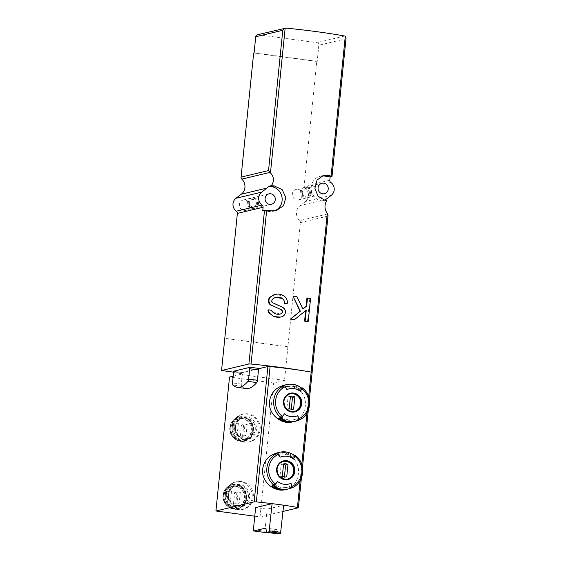 <?xml version="1.0" encoding="UTF-8"?>
<svg xmlns="http://www.w3.org/2000/svg" width="562" height="562" viewBox="0 0 562 562"><rect width="100%" height="100%" fill="white"/><g stroke="black" fill="none" stroke-linecap="round" stroke-linejoin="round"><path stroke-width="0.42" stroke-dasharray="2.81 2.11" d="M307.604 371.489A97.711 10.425 5.8 0 1 311.165 372.121L312.1 372.416L327.878 216.089L300.396 222.657L284.512 380.39L273.652 382.982L260.044 516.921L283.023 511.434M282.461 307.203L282.349 307.231C286.248 310.329 286.283 313.399 282.468 316.441L280.656 317.045M279.925 314.102L271.256 311.165L271.06 310.315A97.711 10.425 -174.2 0 0 268.011 309.978M274.966 294.488L284.52 296.497C286.522 298.162 287.435 300.298 287.259 302.911L287.182 303.677M282.349 307.231L272.682 303.058C271.116 302.054 270.891 300.825 272.008 299.356L275.724 297.446M305.651 310.617L294.439 319.609M302.911 308.861L302.609 309.114L296.778 296.596A97.711 10.425 -174.2 0 0 292.872 296.048M307.463 321.612L309.803 298.598A97.711 10.425 -174.2 0 0 306.922 298.127M285.559 489.6C292.971 487.409 297.242 482.168 298.38 473.878C300.129 461.486 288.798 449.593 276.82 452.986M278.64 452.543A18.848 17.921 -103.4 0 1 292.957 456.07L294.221 455.775A18.848 17.921 76.6 0 0 279.265 452.382M288.018 489.038A18.848 17.921 76.6 0 0 290.94 488.062L289.676 488.364A18.848 17.921 -103.4 0 1 287.386 489.179M292.437 421.943C299.841 419.744 304.112 414.503 305.25 406.214C307 393.829 295.668 381.928 283.691 385.328M272.106 503.664A69.793 7.446 5.8 0 1 277.923 504.416A69.793 7.446 5.8 0 1 283.578 505.203A69.793 7.446 5.8 0 1 283.655 505.217L267.119 509.137L255.647 507.591M285.51 384.886A18.848 17.921 -103.4 0 1 299.827 388.412L301.091 388.11A18.848 17.921 76.6 0 0 286.135 384.724M294.895 421.381A18.848 17.921 76.6 0 0 297.811 420.397L296.546 420.699A18.848 17.921 -103.4 0 1 294.263 421.521M238.372 423.249L237.248 434.3L235.042 433.997L236.166 422.954L238.372 423.249L234.867 424.085L233.75 435.136L237.248 434.3M247.196 424.436L246.072 435.487L243.866 435.192L244.99 424.141L247.196 424.436L243.69 425.272L242.573 436.323L246.072 435.487M240.325 492.101L239.201 503.145L236.995 502.849L238.119 491.806L240.325 492.101L236.82 492.937L235.696 503.981L239.201 503.145M231.502 490.914L230.378 501.957L228.172 501.662L229.296 490.612L231.502 490.914L227.996 491.75L226.872 502.793L230.378 501.957M327.709 213.946L299.651 220.648A9.772 9.294 -103.4 0 1 300.185 205.566L305.503 201.498A7.91 7.524 -103.4 0 0 305.075 188.579A2.325 2.213 -103.4 0 1 304.084 186.373L316.771 61.448L253.673 52.954M326.775 200.578L324.141 201.21A9.772 9.294 76.6 0 1 324.955 200.262M257.396 34.781A2.325 2.213 -103.4 0 1 258.169 34.739L316.856 42.642A2.325 2.213 -103.4 0 1 318.83 45.241L317.193 61.349L316.771 61.448M346.066 38.04L345.89 38.778L318.83 45.241M254.776 516.211L260.044 516.921M273.652 382.982L229.528 377.039M233.195 376.168L240.388 374.447L240.529 373.07L233.581 372.135M284.512 380.39L240.388 374.447M299.651 220.648A2.325 2.213 -103.4 0 1 300.396 222.657M328.053 215.358L327.878 216.089M246.114 388.525A80.268 23.33 97.7 0 1 241.59 386.185A2.325 0.674 97.7 0 1 241.33 384.113L242.384 373.772A1.398 0.407 97.7 0 0 242.145 372.494A1.398 0.407 97.7 0 0 242.103 372.494L259.054 368.447M258.815 368.7L240.529 373.07M321.935 175.983A12.561 11.943 76.6 0 0 320.228 176.257A12.561 11.943 76.6 0 0 311.193 189.071A12.561 11.943 76.6 0 0 321.885 200.901L324.141 201.21M262.749 210.673L268.924 211.502A12.561 11.943 76.6 0 0 273.104 211.298A12.561 11.943 76.6 0 0 274.656 210.806M317.193 61.349L254.094 52.856M302.504 195.302A5.353 5.086 76.6 0 0 296.188 189.415A5.353 5.086 76.6 0 0 292.479 195.801A5.353 5.086 76.6 0 0 302.504 195.302M249.542 205.903A5.353 5.086 76.6 0 0 243.227 200.016A5.353 5.086 76.6 0 0 239.524 206.402A5.353 5.086 76.6 0 0 249.542 205.903M287.786 346.824L224.821 338.345M287.927 346.789L224.828 338.296M233.265 426.066A14.191 13.495 -103.4 0 1 243.43 414.075A14.191 13.495 -103.4 0 1 259.848 424.746A14.191 13.495 -103.4 0 1 250.02 441.683A14.191 13.495 -103.4 0 1 233.265 426.066M226.395 493.731A14.191 13.495 -103.4 0 1 236.56 481.739A14.191 13.495 -103.4 0 1 252.977 492.41A14.191 13.495 -103.4 0 1 243.149 509.348A14.191 13.495 -103.4 0 1 226.395 493.731M257.459 204.013A5.353 5.086 76.6 0 0 251.144 198.119A5.353 5.086 76.6 0 0 247.442 204.512A5.353 5.086 76.6 0 0 257.459 204.013M256.405 203.683A3.723 3.541 76.6 0 0 251.439 199.784A3.723 3.541 76.6 0 0 250.793 206.163A3.723 3.541 76.6 0 0 256.405 203.683M258.443 203.774A5.353 5.086 76.6 0 0 252.127 197.887A5.353 5.086 76.6 0 0 248.418 204.273A5.353 5.086 76.6 0 0 258.443 203.774M310.421 193.412A5.353 5.086 76.6 0 0 304.105 187.525A5.353 5.086 76.6 0 0 300.396 193.911A5.353 5.086 76.6 0 0 310.421 193.412M309.367 193.082A3.723 3.541 76.6 0 0 304.393 189.183A3.723 3.541 76.6 0 0 303.747 195.562A3.723 3.541 76.6 0 0 309.367 193.082M311.404 193.173A5.353 5.086 76.6 0 0 305.082 187.287A5.353 5.086 76.6 0 0 301.38 193.672A5.353 5.086 76.6 0 0 311.404 193.173M278.141 533.9L277.214 529.629L265.735 528.09M277.214 529.629L266.627 532.158M265.159 532.509L264.878 531.231L253.406 529.685M264.878 531.231L267.119 509.137M225.278 493.998A14.191 13.495 -103.4 0 1 235.436 482.006A14.191 13.495 -103.4 0 1 251.86 492.677A14.191 13.495 -103.4 0 1 242.025 509.615A14.191 13.495 -103.4 0 1 225.278 493.998M225.299 495.312A10.467 9.954 -103.4 0 1 232.794 486.46A10.467 9.954 -103.4 0 1 244.913 494.335A10.467 9.954 -103.4 0 1 237.663 506.833A10.467 9.954 -103.4 0 1 225.299 495.312M235.696 503.981L233.49 503.685L236.995 502.849M233.49 503.685L234.614 492.642L238.119 491.806M234.614 492.642L236.82 492.937M226.872 502.793L224.667 502.498L228.172 501.662M224.667 502.498L225.791 491.455L229.296 490.612M225.791 491.455L227.996 491.75M232.148 426.34A14.191 13.495 -103.4 0 1 242.306 414.349A14.191 13.495 -103.4 0 1 258.731 425.012A14.191 13.495 -103.4 0 1 248.903 441.95A14.191 13.495 -103.4 0 1 232.148 426.34M232.176 427.647A10.467 9.954 -103.4 0 1 239.672 418.802A10.467 9.954 -103.4 0 1 251.783 426.67A10.467 9.954 -103.4 0 1 244.533 439.168A10.467 9.954 -103.4 0 1 232.176 427.647M233.75 435.136L231.537 434.84L235.042 433.997M231.537 434.84L232.661 423.79L236.166 422.954M232.661 423.79L234.867 424.085M242.573 436.323L240.367 436.028L243.866 435.192M240.367 436.028L241.484 424.977L244.99 424.141M241.484 424.977L243.69 425.272M294.369 411.454A9.076 8.627 -103.4 0 1 294.137 411.517A9.076 8.627 -103.4 0 1 283.424 401.535A9.076 8.627 -103.4 0 1 289.922 393.864A9.076 8.627 -103.4 0 1 290.154 393.814M280.403 417.882L284.449 413.822M296.546 420.699L295.83 418.985L297.087 418.683L297.811 420.397M278.682 418.297L279.721 416.821A16.986 16.15 76.6 0 0 293.202 419.87A16.986 16.15 76.6 0 0 295.83 418.985M279.721 416.821L280.986 416.519L279.939 417.995M280.986 416.519A16.986 16.15 76.6 0 0 294.46 419.568A16.986 16.15 76.6 0 0 297.087 418.683M286.915 389.578L283.684 385.595M301.091 388.11L300.045 389.585L298.787 389.887L299.827 388.412M283.22 385.708L283.943 387.415A16.986 16.15 -103.4 0 1 286.571 386.53A16.986 16.15 -103.4 0 1 300.045 389.585M283.943 387.415L282.679 387.717L281.962 386.003M282.679 387.717A16.986 16.15 -103.4 0 1 285.306 386.832A16.986 16.15 -103.4 0 1 298.787 389.887M290.399 396.716A6.632 6.301 76.6 0 0 288.109 396.807A6.632 6.301 76.6 0 0 288.067 396.821L286.817 409.101L289.198 408.532M288.067 396.821L290.449 396.252M286.817 409.101A6.632 6.301 76.6 0 0 291.186 409.705A6.632 6.301 76.6 0 0 291.228 409.698L293.526 409.15M291.228 409.698L291.278 409.234M287.491 479.119A9.076 8.627 -103.4 0 1 287.266 479.175A9.076 8.627 -103.4 0 1 276.553 469.193A9.076 8.627 -103.4 0 1 283.051 461.528A9.076 8.627 -103.4 0 1 283.283 461.472M273.532 485.54L277.579 481.486M289.676 488.364L288.959 486.65L290.217 486.348L290.94 488.062M271.804 485.954L272.851 484.479A16.986 16.15 76.6 0 0 286.325 487.535A16.986 16.15 76.6 0 0 288.959 486.65M272.851 484.479L274.115 484.177L273.069 485.652M274.115 484.177A16.986 16.15 76.6 0 0 287.589 487.233A16.986 16.15 76.6 0 0 290.217 486.348M280.038 457.236L276.813 453.253M294.221 455.775L293.174 457.25L291.91 457.545L292.957 456.07M276.349 453.365L277.066 455.079A16.986 16.15 -103.4 0 1 279.7 454.194A16.986 16.15 -103.4 0 1 293.174 457.25M277.066 455.079L275.809 455.382L275.085 453.667M275.809 455.382A16.986 16.15 -103.4 0 1 278.436 454.496A16.986 16.15 -103.4 0 1 291.91 457.545M283.529 464.374A6.632 6.301 76.6 0 0 281.232 464.472A6.632 6.301 76.6 0 0 281.19 464.479L279.946 476.766L282.328 476.197M281.19 464.479L283.571 463.91M279.946 476.766A6.632 6.301 76.6 0 0 284.316 477.37A6.632 6.301 76.6 0 0 284.358 477.356L286.655 476.808M284.358 477.356L284.4 476.899M271.587 310.189L271.06 310.315M306.255 310.133L305.686 310.266M310.575 298.408L309.803 298.598M302.995 309.023L302.609 309.114M295.317 455.508A18.848 17.921 -103.4 0 1 292.043 487.795M308.65 396.913L307.028 412.922M301.78 464.57L300.15 480.58M302.194 387.85A18.848 17.921 -103.4 0 1 298.914 420.137M230.954 427.851A10.72 10.193 -103.4 0 1 247.132 420.72A10.72 10.193 -103.4 0 1 245.271 439.084A10.72 10.193 -103.4 0 1 230.954 427.851M224.083 495.515A10.72 10.193 -103.4 0 1 240.262 488.385A10.72 10.193 -103.4 0 1 238.393 506.748A10.72 10.193 -103.4 0 1 224.083 495.515M325.904 199.419L300.185 205.566M329.796 180.226L304.084 186.373M331.91 176.398L345.89 38.778M331.215 195.358L305.503 201.498M312.022 372.473L298.281 507.795M344.661 36.003L316.856 42.642M285.974 28.1L258.169 34.739M242.103 372.494L233.363 371.32M330.793 182.439L305.075 188.579M324.738 200.22L321.885 200.901M271.818 210.813L268.924 211.502M227.919 494.356A11.402 10.84 -103.4 0 1 245.13 486.769A11.402 10.84 -103.4 0 1 243.142 506.306A11.402 10.84 -103.4 0 1 227.919 494.356M228.523 494.539A10.467 9.954 -103.4 0 1 236.019 485.694A10.467 9.954 -103.4 0 1 248.137 493.562A10.467 9.954 -103.4 0 1 240.88 506.06A10.467 9.954 -103.4 0 1 228.523 494.539M223.978 495.129A11.865 11.282 -103.4 0 1 241.885 487.24A11.865 11.282 -103.4 0 1 239.819 507.57A11.865 11.282 -103.4 0 1 223.978 495.129M223.395 495.108A12.329 11.725 -103.4 0 1 232.225 484.69A12.329 11.725 -103.4 0 1 246.493 493.956A12.329 11.725 -103.4 0 1 237.951 508.673A12.329 11.725 -103.4 0 1 223.395 495.108M223.086 495.178A12.329 11.725 -103.4 0 1 231.916 484.76A12.329 11.725 -103.4 0 1 246.184 494.033A12.329 11.725 -103.4 0 1 237.642 508.743A12.329 11.725 -103.4 0 1 223.086 495.178M223.058 495.255A12.146 11.549 -103.4 0 1 241.386 487.177A12.146 11.549 -103.4 0 1 239.272 507.985A12.146 11.549 -103.4 0 1 223.058 495.255M223.149 495.305A11.928 11.338 -103.4 0 1 241.147 487.373A11.928 11.338 -103.4 0 1 239.075 507.809A11.928 11.338 -103.4 0 1 223.149 495.305M234.797 426.691A11.402 10.84 -103.4 0 1 252.001 419.112A11.402 10.84 -103.4 0 1 250.02 438.641A11.402 10.84 -103.4 0 1 234.797 426.691M235.394 426.881A10.467 9.954 -103.4 0 1 242.889 418.03A10.467 9.954 -103.4 0 1 255.007 425.905A10.467 9.954 -103.4 0 1 247.758 438.402A10.467 9.954 -103.4 0 1 235.394 426.881M230.849 427.471A11.865 11.282 -103.4 0 1 248.762 419.575A11.865 11.282 -103.4 0 1 246.697 439.906A11.865 11.282 -103.4 0 1 230.849 427.471M230.265 427.443A12.329 11.725 -103.4 0 1 239.096 417.025A12.329 11.725 -103.4 0 1 253.364 426.298A12.329 11.725 -103.4 0 1 244.828 441.015A12.329 11.725 -103.4 0 1 230.265 427.443M229.963 427.52A12.329 11.725 -103.4 0 1 238.787 417.102A12.329 11.725 -103.4 0 1 253.055 426.368A12.329 11.725 -103.4 0 1 244.519 441.086A12.329 11.725 -103.4 0 1 229.963 427.52M229.928 427.591A12.146 11.549 -103.4 0 1 248.256 419.512A12.146 11.549 -103.4 0 1 246.142 440.32A12.146 11.549 -103.4 0 1 229.928 427.591M230.02 427.647A11.928 11.338 -103.4 0 1 248.025 419.716A11.928 11.338 -103.4 0 1 245.945 440.151A11.928 11.338 -103.4 0 1 230.02 427.647M241.59 386.185L232.766 384.998M241.33 384.113L232.506 382.926M242.384 373.772L233.553 372.585M273.167 302.946L272.682 303.058M272.542 299.23L272.008 299.356M271.769 311.039L271.256 311.165M271.572 310.343L271.046 310.47M309.36 399.687L308.278 410.401M302.489 467.352L301.401 478.058M323.424 175.492L320.228 176.257M276.335 210.525L273.104 211.298M245.713 210.42L253.631 208.53M243.227 200.016L251.144 198.119M254.614 208.298L271.432 204.28M252.127 197.887L268.945 193.869M298.675 199.819L306.592 197.929M296.188 189.415L304.105 187.525M307.569 197.698L324.386 193.679M305.082 187.287L321.9 183.275M236.56 481.739L235.436 482.006M243.149 509.348L242.025 509.615M232.794 486.46L236.019 485.694C231.762 486.931 229.282 489.874 228.565 494.518C228.334 499.316 230.23 502.885 234.263 505.231L240.88 506.06L237.663 506.833M232.225 484.69C236.89 483.158 244.456 486.186 246.493 493.879C248.256 501.641 242.91 507.908 237.951 508.673L237.642 508.743C230.062 510.893 221.885 503.334 223.023 495.213C223.845 489.748 226.809 486.263 231.916 484.76L232.225 484.69M243.43 414.075L242.306 414.349M250.02 441.683L248.903 441.95M239.672 418.802L242.889 418.03C238.639 419.273 236.152 422.21 235.443 426.853C235.204 431.658 237.101 435.227 241.133 437.566L247.758 438.402L244.533 439.168M239.096 417.025C243.76 415.494 251.333 418.528 253.371 426.221C255.134 433.983 249.781 440.243 244.828 441.015L244.519 441.086C236.932 443.235 228.755 435.676 229.893 427.556C230.722 422.09 233.687 418.606 238.787 417.102L239.096 417.025M290.385 393.758L289.922 393.864M294.6 411.405L294.137 411.517M293.202 419.87L294.46 419.568M286.571 386.53L285.306 386.832M291.186 409.705L293.568 409.136M288.109 396.807L290.491 396.238M283.508 461.416L283.051 461.528M287.723 479.07L287.266 479.175M286.325 487.535L287.589 487.233M279.7 454.194L278.436 454.496M284.316 477.37L286.697 476.801M281.232 464.472L283.613 463.903M242.145 372.494L233.321 371.306M276.082 297.326L275.717 297.417"/><path stroke-width="0.84" d="M269.858 172.429L241.808 179.123A2.325 2.213 -103.4 0 1 241.063 177.121L268.545 170.56L270.462 172.92C274.087 176.939 274.397 181.189 271.39 185.657A97.711 10.425 -174.2 0 1 274.347 185.959L282.201 189.668L285.826 197.536L283.487 205.804L276.335 210.518L271.818 210.813A97.711 10.425 5.8 0 0 266.669 210.293L262.749 210.673L263.093 207.266L237.375 213.405L221.554 370.513L248.896 363.986L251.052 364.028A97.711 10.425 5.8 0 1 307.604 371.489A69.793 7.446 5.8 0 1 311.172 372.107L312.135 372.409L309.36 399.687M324.955 200.262A9.772 9.294 76.6 0 1 325.904 199.419L331.215 195.358A7.91 7.524 -103.4 0 0 330.793 182.439A2.325 2.213 -103.4 0 1 329.796 180.226L330.14 176.819L332.023 176.335L331.081 176.039A97.711 10.425 -174.2 0 0 327.267 175.365L323.431 175.499L317.08 180.023L314.889 188.256L318.05 196.236L324.738 200.22A97.711 10.425 5.8 0 1 326.775 200.578C324.239 204.933 324.407 209.212 327.288 213.405L328.053 215.358L312.107 372.367M331.081 176.039L345.286 36.242L344.661 36.003A97.711 10.425 5.8 0 0 285.974 28.1L257.396 34.781A2.325 2.213 -103.4 0 0 255.731 36.741L254.094 52.856L253.673 52.954L241.063 177.121M280.487 317.08L274.017 316.624L268.65 312.739L267.962 310.414L268.72 309.803L268.671 310.245A3.26 3.098 76.6 0 0 269.303 312.584A11.633 11.057 76.6 0 0 280.782 317.017A11.633 11.057 76.6 0 0 282.56 316.42A5.023 4.777 76.6 0 0 282.461 307.203L273.167 302.946A2.234 2.122 76.6 0 1 272.542 299.23A8.606 8.184 76.6 0 1 276.082 297.326A8.606 8.184 76.6 0 1 282.229 298.394L282.089 298.422C283.684 299.511 284.421 301.021 284.316 302.953L284.281 303.297A97.711 10.425 5.8 0 1 287.182 303.677L287.308 302.904A6.983 6.639 76.6 0 0 284.611 296.476A11.633 11.057 76.6 0 0 275.38 294.383A11.633 11.057 76.6 0 0 270.47 297.08A5.023 4.777 76.6 0 0 271.917 305.391L281.014 309.648C282.784 311.067 282.777 312.444 281 313.772L279.925 314.102M271.917 305.391L281.014 309.648M271.383 305.517C267.856 303.304 267.322 300.544 269.788 297.242L275.38 294.383M275.724 297.446L282.089 298.422M307.484 297.993L306.669 306.051L302.995 309.023L296.898 296.567L292.928 296.034L300.333 311.172L290.589 319.047L294.558 319.581L306.255 310.133L305.152 321.007L304.583 321.141A97.711 10.425 5.8 0 1 307.463 321.612L308.236 321.422L310.575 298.408L306.922 298.127L306.1 306.185L302.911 308.861M304.583 321.141L305.651 310.617M292.928 296.034L300.059 311.236L290.533 319.061A97.711 10.425 5.8 0 1 294.439 319.609L294.558 319.581M290.997 483.292A69.793 21.293 66.2 0 1 292.043 486.383A1.862 0.569 66.2 0 1 292.071 487.788A1.862 0.569 66.2 0 1 292.043 487.795L291.404 487.949L290.997 483.292A14.155 13.46 -103.4 0 1 277.579 481.486A69.793 13.846 128.1 0 1 275.499 484.156A1.862 0.372 128.1 0 1 274.172 485.392A18.848 17.921 -103.4 0 1 266.873 468.041A18.848 17.921 -103.4 0 1 277.452 453.105L276.813 453.253A18.848 17.921 -103.4 0 1 279.728 452.269L279.265 452.382A18.848 17.921 76.6 0 0 276.349 453.365L275.085 453.667A18.848 17.921 -103.4 0 1 278.007 452.684L276.813 452.972C268.755 455.339 264.035 460.692 262.637 469.052C260.965 481.444 274.46 492.797 285.559 489.6M279.728 452.269A18.848 17.921 -103.4 0 1 294.678 455.663L295.317 455.508A1.862 0.372 128.1 0 1 295.422 455.522A1.862 0.372 128.1 0 1 295.078 456.484A69.793 13.846 128.1 0 1 293.462 459.042L294.678 455.663M291.404 487.949A18.848 17.921 -103.4 0 1 288.482 488.933A18.848 17.921 -103.4 0 1 273.532 485.54L274.172 485.392M278.007 452.684A18.848 17.921 -103.4 0 1 278.64 452.543M288.482 488.933L288.018 489.038A18.848 17.921 76.6 0 1 273.069 485.652L271.804 485.954A18.848 17.921 -103.4 0 0 286.76 489.34L285.566 489.628M287.386 489.179A18.848 17.921 -103.4 0 1 286.76 489.34M277.452 453.105A1.862 0.569 66.2 0 1 278.534 454.258A69.793 21.293 66.2 0 1 280.038 457.236A14.155 13.46 -103.4 0 1 293.462 459.042M283.691 385.328C275.633 387.682 270.905 393.035 269.514 401.394C267.842 413.787 281.33 425.139 292.437 421.943L293.631 421.683A18.848 17.921 -103.4 0 1 278.682 418.297L279.939 417.995A18.848 17.921 76.6 0 0 294.895 421.381L295.359 421.268A18.848 17.921 -103.4 0 1 280.403 417.882L281.042 417.728A18.848 17.921 -103.4 0 1 273.75 400.383A18.848 17.921 -103.4 0 1 284.323 385.441L283.684 385.595A18.848 17.921 -103.4 0 1 286.599 384.612A18.848 17.921 -103.4 0 1 301.555 387.998L302.194 387.85A1.862 0.372 128.1 0 1 302.3 387.857A1.862 0.372 128.1 0 1 301.956 388.827A69.793 13.846 128.1 0 1 300.333 391.384L301.555 387.998M258.815 368.7L267.905 366.529L254.157 501.852L256.342 501.894A69.793 7.446 5.8 0 1 272.106 503.664L269.058 531.785L266.669 532.355L265.735 528.09L253.687 530.964L253.406 529.685L255.647 507.591L272.106 503.664M272.184 503.643L283.655 505.189A69.793 7.446 5.8 0 1 297.424 507.43L298.281 507.795L283.023 511.434M267.905 366.529L270.09 366.579A69.793 7.446 5.8 0 1 307.604 371.489M298.274 420.285L297.867 415.634A69.793 21.293 66.2 0 1 298.914 418.718A1.862 0.569 66.2 0 1 298.942 420.123A1.862 0.569 66.2 0 1 298.914 420.137L298.274 420.285A18.848 17.921 -103.4 0 1 295.359 421.268M286.599 384.612L286.135 384.724A18.848 17.921 76.6 0 0 283.22 385.708L281.962 386.003A18.848 17.921 -103.4 0 1 284.878 385.026A18.848 17.921 -103.4 0 1 285.51 384.886M294.263 421.521A18.848 17.921 -103.4 0 1 293.631 421.683M284.323 385.441A1.862 0.569 66.2 0 1 285.405 386.6A69.793 21.293 66.2 0 1 286.915 389.578A14.155 13.46 -103.4 0 1 300.333 391.384M297.867 415.634A14.155 13.46 -103.4 0 1 284.449 413.822A69.793 13.846 128.1 0 1 282.37 416.491A1.862 0.372 128.1 0 1 281.042 417.728M241.808 179.123A9.772 9.294 -103.4 0 1 241.267 194.213L235.956 198.281A7.91 7.524 -103.4 0 0 236.384 211.193A2.325 2.213 -103.4 0 1 237.375 213.405M271.39 185.657L268.748 186.289A9.772 9.294 76.6 0 1 266.985 188.073L241.267 194.213M263.093 207.266A2.325 2.213 -103.4 0 0 262.096 205.053A7.91 7.524 -103.4 0 1 261.674 192.134L266.985 188.073M345.286 36.242L346.066 38.04L332.023 176.335M254.157 501.852L215.92 510.984L254.776 516.211M215.92 510.984L229.528 377.039L233.195 376.168M268.545 170.56L282.791 30.278L285.117 28.156M233.279 371.306L250.231 367.26A1.398 0.407 97.7 0 0 249.676 368.735L248.622 379.076A2.325 0.674 97.7 0 1 247.919 381.373A80.268 23.33 97.7 0 1 237.29 387.337A80.268 23.33 97.7 0 1 232.766 384.998A2.325 0.674 97.7 0 1 232.506 382.926L233.553 372.585A1.398 0.407 97.7 0 0 233.321 371.306A1.398 0.407 97.7 0 0 233.279 371.306L233.363 371.32M233.581 372.135L221.554 370.513M328.222 189.162A5.353 5.086 76.6 0 0 321.9 183.275A5.353 5.086 76.6 0 0 318.197 189.661A5.353 5.086 76.6 0 0 328.222 189.162M330.14 176.819L324.407 176.047A12.561 11.943 76.6 0 0 321.935 175.983M275.261 199.763A5.353 5.086 76.6 0 0 268.945 193.869A5.353 5.086 76.6 0 0 265.236 200.255A5.353 5.086 76.6 0 0 275.261 199.763M274.656 210.806A12.561 11.943 76.6 0 0 282.054 197.627A12.561 11.943 76.6 0 0 271.446 186.647L268.748 186.289M283.655 505.189L280.529 533.331L278.141 533.9L266.669 532.355M266.627 532.158L265.159 532.509L253.687 530.964M290.154 393.814A9.076 8.627 -103.4 0 1 300.424 400.685A9.076 8.627 -103.4 0 1 294.369 411.454M289.198 408.532A6.632 6.301 76.6 0 0 293.568 409.136A6.632 6.301 76.6 0 0 293.61 409.129L294.86 396.842A6.632 6.301 -103.4 0 0 290.491 396.238A6.632 6.301 -103.4 0 0 290.449 396.252L289.198 408.532M291.278 409.234L292.479 397.411L294.86 396.842M292.479 397.411A6.632 6.301 76.6 0 0 290.399 396.716M283.283 461.472A9.076 8.627 -103.4 0 1 293.547 468.35A9.076 8.627 -103.4 0 1 287.491 479.119M282.328 476.197A6.632 6.301 76.6 0 0 286.697 476.801A6.632 6.301 76.6 0 0 286.739 476.787L287.99 464.507A6.632 6.301 -103.4 0 0 283.613 463.903A6.632 6.301 -103.4 0 0 283.571 463.91L282.328 476.197M284.4 476.899L285.601 465.076L287.99 464.507M285.601 465.076A6.632 6.301 76.6 0 0 283.529 464.374M250.231 367.26L259.054 368.447A1.398 0.407 97.7 0 0 258.499 369.922L257.445 380.263A2.325 0.674 97.7 0 1 256.743 382.56A80.268 23.33 97.7 0 1 246.114 388.525L237.29 387.337M284.281 303.297L284.4 302.939A4.651 4.426 76.6 0 0 282.229 298.394M284.365 303.283L287.231 303.663M268.72 309.803L271.572 310.343A0.927 0.885 76.6 0 0 271.769 311.039A8.606 8.184 76.6 0 0 280.08 314.074A8.606 8.184 76.6 0 0 281.126 313.744A2.234 2.122 76.6 0 0 281.155 309.62M305.152 321.007L308.236 321.422M306.669 306.051L306.1 306.185M251.052 364.028L266.669 210.293M308.65 396.913L327.288 213.405M270.462 172.92L285.166 28.149M276.652 468.982A9.603 9.133 -103.4 0 1 282.04 461.367A9.603 9.133 -103.4 0 1 294.643 468.111A9.603 9.133 -103.4 0 1 286.388 479.772A9.603 9.133 -103.4 0 1 276.652 468.982M275.499 484.156A17.45 16.593 -103.4 0 1 278.534 454.258M295.078 456.484A17.45 16.593 -103.4 0 1 292.043 486.383M307.028 412.922L301.78 464.57M300.15 480.58L297.424 507.43M270.09 366.579L256.342 501.894M283.522 401.324A9.603 9.133 -103.4 0 1 298.015 394.931A9.603 9.133 -103.4 0 1 296.343 411.384A9.603 9.133 -103.4 0 1 283.522 401.324M282.37 416.491A17.45 16.593 -103.4 0 1 285.405 386.6M301.956 388.827A17.45 16.593 -103.4 0 1 298.914 418.718M261.674 192.134L235.956 198.281M248.896 363.986L264.512 210.251M282.791 30.278L255.731 36.741M262.096 205.053L236.384 211.193M327.267 175.365L324.407 176.047M274.347 185.959L271.446 186.647M280.529 533.331L269.058 531.785M280.902 532.34L269.43 530.802M283.887 401.423A9.076 8.627 -103.4 0 1 290.385 393.758A9.076 8.627 -103.4 0 1 300.881 400.58A9.076 8.627 -103.4 0 1 294.6 411.405A9.076 8.627 -103.4 0 1 283.887 401.423M277.01 469.08A9.076 8.627 -103.4 0 1 283.508 461.416A9.076 8.627 -103.4 0 1 294.01 468.237A9.076 8.627 -103.4 0 1 287.723 479.07A9.076 8.627 -103.4 0 1 277.01 469.08M256.743 382.56L247.919 381.373M257.445 380.263L248.622 379.076M258.499 369.922L249.676 368.735M269.303 312.584L268.65 312.739M268.671 310.245L267.962 310.414M270.47 297.08L269.788 297.242M284.878 385.026L283.684 385.307M308.278 410.401L302.489 467.352M301.401 478.058L298.387 507.732M290.385 393.758C286.683 394.833 284.527 397.383 283.908 401.409C284.323 408.546 287.885 411.883 294.6 411.405M302.3 387.857C313.399 395.788 311.39 415.325 298.942 420.123M283.508 461.416C279.813 462.491 277.656 465.041 277.038 469.073C277.445 476.211 281.014 479.541 287.723 479.07M295.422 455.522C306.522 463.446 304.52 482.99 292.071 487.788"/></g></svg>
